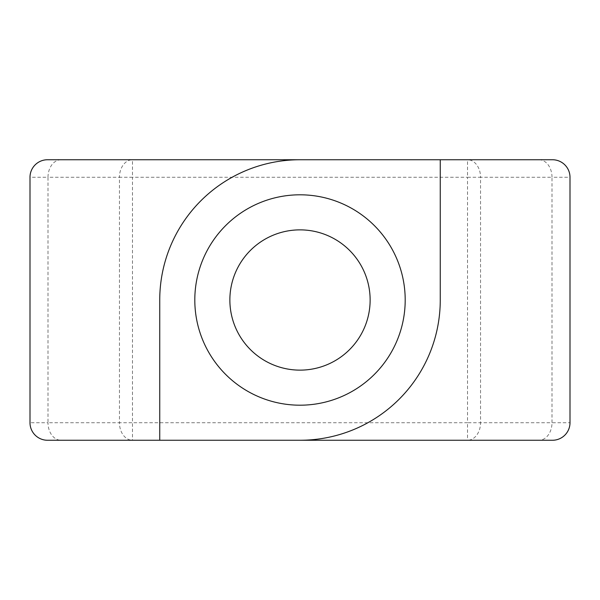 <?xml version="1.0" encoding="UTF-8"?>
<svg xmlns="http://www.w3.org/2000/svg" width="600" height="600" viewBox="0 0 600 600"><rect width="100%" height="100%" fill="white"/><g stroke="black" fill="none" stroke-linecap="round" stroke-linejoin="round"><path stroke-width="0.45" stroke-dasharray="3 2.25" d="M194.805 300A105.195 105.195 0 0 0 300 405.195A105.195 105.195 0 0 0 405.195 300A105.195 105.195 0 0 0 300 194.805A105.195 105.195 0 0 0 194.805 300M300 159.743A140.257 140.257 0 0 0 159.743 300L159.743 440.257M300 440.257A140.257 140.257 0 0 0 440.257 300L440.257 159.743M47.535 159.743A17.535 17.535 0 0 0 30 177.27A17.535 17.535 0 0 1 47.535 159.743L132.48 159.743L132.48 177.27L119.453 177.27L119.453 422.73L48 422.73L48 177.27L119.453 177.27A17.535 13.035 90 0 1 132.48 159.743L467.52 159.743L467.52 177.27L480.548 177.27L480.548 422.73L467.52 422.73L467.52 440.257L552.465 440.257A17.535 17.535 0 0 0 570 422.73L570 177.27A17.535 17.535 0 0 0 552.465 159.743L467.52 159.743A17.535 13.035 -90 0 1 480.548 177.27L552 177.27L552 422.73L480.548 422.73A17.535 13.035 -90 0 1 467.52 440.257L132.48 440.257A17.535 13.035 90 0 1 119.453 422.73L132.48 422.73L132.48 177.27L467.52 177.27L467.52 422.73L132.48 422.73L132.48 440.257L47.535 440.257A17.535 17.535 0 0 1 30 422.73A17.535 17.535 0 0 0 47.535 440.257M61.035 159.743A17.535 13.035 90 0 0 48 177.27L30 177.27L30 422.73L48 422.73A17.535 13.035 90 0 0 61.035 440.257M552.465 440.257A17.535 17.535 0 0 0 570 422.73L552 422.73A17.535 13.035 -90 0 1 538.965 440.257M538.965 159.743A17.535 13.035 -90 0 1 552 177.27L570 177.27A17.535 17.535 0 0 0 552.465 159.743"/><path stroke-width="0.9" d="M229.868 300A70.133 70.133 0 0 0 300 370.132A70.133 70.133 0 0 0 370.132 300A70.133 70.133 0 0 0 300 229.868A70.133 70.133 0 0 0 229.868 300M405.195 300A105.195 105.195 0 0 1 300 405.195A105.195 105.195 0 0 1 194.805 300A105.195 105.195 0 0 1 300 194.805A105.195 105.195 0 0 1 405.195 300M300 159.743L47.535 159.743A17.535 17.535 0 0 0 30 177.27L30 422.73A17.535 17.535 0 0 0 47.535 440.257L300 440.257A140.257 140.257 0 0 0 440.257 300L440.257 159.743L300 159.743A140.257 140.257 0 0 0 159.743 300L159.743 440.257M440.257 159.743L552.465 159.743A17.535 17.535 0 0 1 570 177.27L570 422.73A17.535 17.535 0 0 1 552.465 440.257L300 440.257"/></g></svg>
